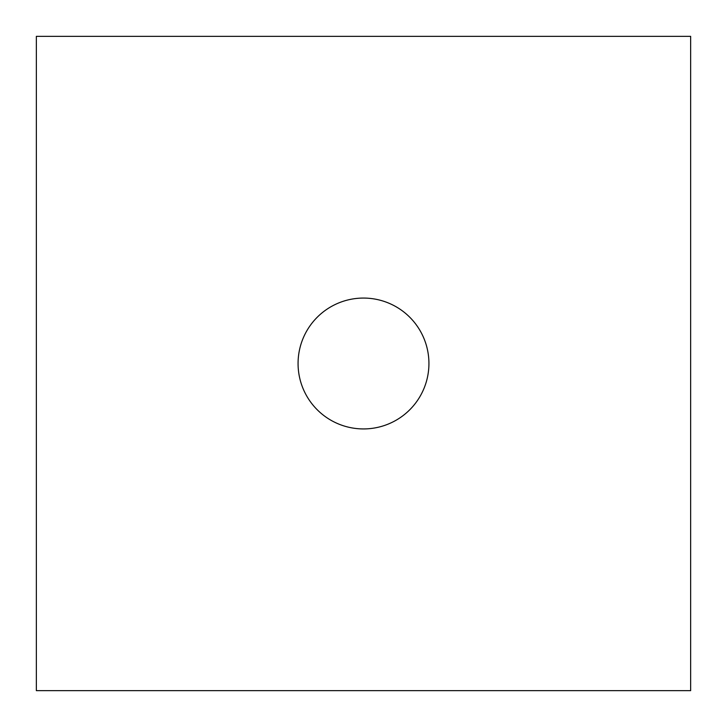 <?xml version="1.0" encoding="UTF-8"?>
<svg xmlns="http://www.w3.org/2000/svg" width="727" height="727" viewBox="0 0 727 727"><rect width="100%" height="100%" fill="white"/><g stroke="black" fill="none" stroke-linecap="round" stroke-linejoin="round"><path stroke-width="1.09" d="M36.35 36.35L690.65 36.35L690.65 690.65L36.35 690.65L36.35 36.35M428.93 363.5A65.43 65.43 0 0 1 363.5 428.93A65.43 65.43 0 0 1 298.07 363.5A65.43 65.43 0 0 1 363.5 298.07A65.43 65.43 0 0 1 428.93 363.5"/></g></svg>
